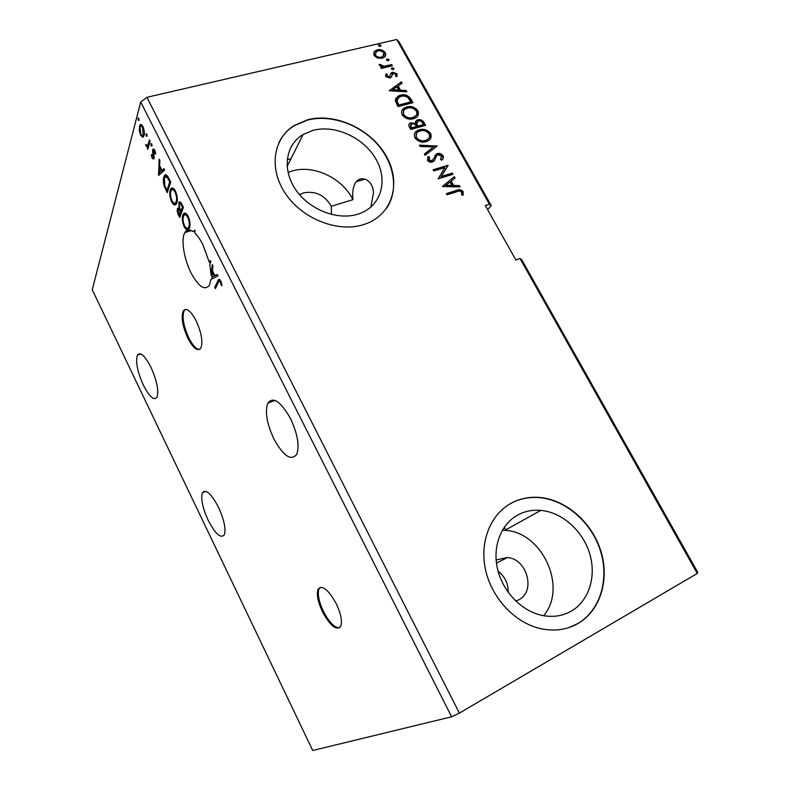 <?xml version="1.0" encoding="UTF-8"?>
<svg xmlns="http://www.w3.org/2000/svg" width="790" height="790" viewBox="0 0 790 790"><rect width="100%" height="100%" fill="white"/><g stroke="black" fill="none" stroke-linecap="round" stroke-linejoin="round"><path stroke-width="1.19" d="M336.214 603.6C328.077 589.221 322.004 584.511 317.985 589.478C316.435 594.594 317.945 602.079 322.547 611.924C330.566 626.342 336.678 631.062 340.875 626.105C342.396 620.999 340.846 613.494 336.214 603.6M320.167 587.326L318.923 589.024C317.353 594.139 318.874 601.625 323.466 611.46C329.361 622.629 334.762 628.09 339.651 627.843M196.137 320.76C190.568 310.519 186.243 307.261 183.181 311.013C180.989 317.294 182.549 326.369 187.852 338.219C193.392 348.548 197.737 351.817 200.907 348.025C203.07 341.793 201.48 332.709 196.137 320.76M185.374 309.354L184.129 310.697C181.937 316.978 183.487 326.053 188.79 337.893C192.73 345.566 196.355 349.407 199.672 349.407M218.514 507.299C211.246 493.612 205.894 488.753 202.438 492.733C200.611 498.549 202.507 507.684 208.116 520.156C215.295 533.912 220.696 538.8 224.311 534.83C226.108 529.063 224.172 519.879 218.514 507.299M273.873 438.904C266.852 423.736 264.808 411.837 267.741 403.216C273.083 396.225 280.647 401.3 290.444 418.443C297.524 433.73 299.637 445.659 296.793 454.22C291.164 461.321 283.521 456.215 273.873 438.904M192.888 231.5L194.933 230.147L194.824 233.08C197.648 235.766 200.364 239.686 202.99 244.841L209.35 262.408L210.219 260.493L210.891 261.826L209.775 264.294L211.137 275.394L212.233 264.502L212.974 265.963L212.48 270.763L214.929 275.641L217.24 274.446L217.981 275.907L210.969 279.522L209.399 285.239C204.738 290.947 198.626 286.829 191.061 272.886C183.922 258.913 180.762 239.133 184.86 232.576C186.697 229.544 189.373 229.179 192.888 231.5L195.041 230.453M194.913 231.944L193.925 231.194M331.435 214.465L331.287 206.289L352.913 199.692C342.623 178.214 313.867 164.419 292.221 170.976L288.014 172.427M370.836 207.118L373.473 192.898C373.206 180.002 361.484 175.025 356.26 181.73C353.249 185.67 352.133 191.654 352.913 199.692M143.336 385.076C137.342 371.468 135.376 361.455 137.45 355.046C140.422 351.649 144.916 355.707 150.93 367.232C156.983 380.987 158.988 391.03 156.933 397.36C153.843 400.777 149.31 396.689 143.336 385.076M569.304 627.448L577.658 623.646C600.43 610.512 609.564 578.942 600.311 550.413C591.147 521.825 565.186 499.507 538.721 497.572C529.428 496.92 520.738 498.549 512.651 502.47L509.323 504.267M515.801 601.081L518.763 599.817C536.055 591.493 527.088 558.836 507.486 557.523L496.12 559.982M508.227 592.391C508.335 583.652 504.948 576.572 498.075 571.14M571.032 611.282C589.133 601.022 596.697 576.098 589.577 553.257C582.526 530.386 561.957 512.275 540.834 510.38C533.043 509.708 525.775 511.031 519.02 514.349C501.857 522.852 492.447 545.001 497.246 567.724C501.976 590.426 520.59 610.542 541.288 615.222C552.151 617.573 562.055 616.259 571.032 611.282M543.648 615.696C567.911 587.237 541.95 531.67 504.899 530.347L502.361 530.218M363.864 224.528L366.363 223.659C393.134 213.606 401.438 182.006 385.974 155.6C370.865 129.076 335.286 112.496 307.656 119.764L294.265 125.462C272.827 138.596 268.531 169.455 286.01 194.429C303.251 219.492 338.574 232.853 363.864 224.528M386.577 208.254C398.891 190.252 394.536 163.263 376.939 143.76C359.391 124.228 330.447 114.125 307.488 120.08L294.117 125.778C287.343 130.054 282.237 135.732 278.791 142.822M577.974 623.537C600.746 610.403 609.88 578.813 600.617 550.274C591.453 521.677 565.472 499.349 538.997 497.404C529.705 496.752 521.015 498.391 512.917 502.302C491.597 512.69 479.589 539.935 485.218 568.287C490.758 596.618 513.678 622.076 539.481 628.376C553.563 631.664 566.39 630.045 577.974 623.537M287.185 159.58L290.967 158.78M331.287 206.289C324.878 195.219 315.704 190.736 303.755 192.829L299.568 194.715M357.959 214.139L360.872 213.103C381.827 204.788 388.147 179.587 375.625 158.583C363.37 137.47 334.921 124.465 313.008 130.36L303.133 134.488C285.585 144.777 281.832 169.504 295.638 189.6C309.255 209.775 337.547 220.716 357.959 214.139M697.274 573.461L697.758 572.375L521.607 259.545L519.998 258.508L697.274 573.461L459.375 713.133L146.93 97.308L140.719 102.009L92.242 289.723L312.731 750.5L451.603 716.787L140.719 102.009M487.667 209.775L491.242 205.597L399.039 41.85L396.728 39.5L146.93 97.308M218.297 282.583L215.384 288.626L214.722 287.303L217.941 280.608C218.494 278.86 219.452 279.028 220.835 281.112L221.99 285.486L221.299 285.506L220.38 282.079C219.521 280.924 218.929 280.894 218.603 281.99L218.297 282.583M183.448 207.345L179.695 217.517L178.5 215.147C177.246 212.52 176.911 210.397 177.474 208.767L179.044 208.175L178.876 202.408C179.557 201.282 180.515 201.796 181.739 203.939L183.448 207.345M168.784 178.224L170.758 182.144L167.223 192.671L164.103 185.828C163.135 181.967 163.056 179.034 163.846 177.029L164.389 175.795C165.426 173.889 166.888 174.699 168.784 178.224M152.154 158.237L151.265 154.652L151.838 154.712L152.411 157.18L153.349 157.328L152.539 151.453L152.924 149.241L154.751 150.13L155.749 153.862L155.156 153.882L154.524 151.265L153.467 150.732L154.159 156.924L153.783 159.057L152.154 158.237L153.072 157.714M150.13 141.173L147.789 149.33L147.493 146.871L146.012 146.012L145.607 144.768L147.799 145.271L149.478 139.899L150.13 141.173M142.654 137.223L140.581 135.179L139.238 130.439L139.85 125.185C140.581 123.941 141.598 124.415 142.901 126.597C144.333 130.241 144.728 133.214 144.066 135.534L143.108 137.105M139.03 120.376L138.24 120.287L138.062 118.026L138.744 118.362L139.03 120.376M147.009 136.236L146.209 136.127L146.041 133.885L146.743 134.231L147.009 136.236M151.937 146.012L151.127 145.883L150.959 143.671L151.67 144.017L151.937 146.012M158.583 175.469L159.155 159.116L159.866 160.508L159.639 165.732L161.999 170.413L163.964 168.655L164.675 170.067L158.583 175.469M176.782 202.902L176.358 203.84C175.271 205.844 173.701 205.222 171.677 201.983C169.682 196.957 169.218 192.967 170.275 190.035L170.749 188.968C171.845 187.042 173.405 187.694 175.419 190.943C177.404 196.029 177.859 200.018 176.782 202.902M189.442 228.083L189.116 228.764C187.981 230.927 186.341 230.305 184.179 226.908C182.184 221.852 181.739 217.912 182.865 215.078L183.25 214.238C184.386 212.174 186.025 212.846 188.168 216.243C190.153 221.348 190.578 225.298 189.442 228.083M209.35 262.408L210.683 261.421M211.137 275.394L212.036 275.108M212.451 272.254L212.579 270.97M396.728 39.5L489.445 204.225L485.317 205.588L515.89 260.009L519.998 258.508M377.452 58.055L373.907 55.379L373.996 51.854L377.274 49.819C380.355 49.069 383.012 50.027 385.234 52.693C386.122 54.806 385.678 56.396 383.901 57.453L381.965 58.243L377.452 58.055M392.314 65.748L381.382 68.414L380.74 67.259L382.36 66.864L379.427 65.294L379.309 64.326L384.157 66.222L391.672 64.602L392.314 65.748M385.658 76.502L385.974 73.875L387.298 74.319L386.972 76.097L389.519 76.66L391.109 73.035L392.581 72.236L397.094 73.895L396.945 76.64L395.563 76.225L395.829 74.359L393.282 73.381L390.774 77.588L389.766 77.993L385.658 76.502M410.978 99.125L412.943 102.651L397.992 106.611L395.227 100.518L397.913 96.212L400.471 95.215C404.678 93.931 408.183 95.234 410.978 99.125L410.583 99.747L412.301 102.819M425.622 125.324L410.701 129.471L409.487 127.289C408.4 125.343 408.687 123.931 410.356 123.052L415.224 123.28L416.814 120.139L417.683 119.813C420.142 119.162 422.216 119.971 423.914 122.262L425.622 125.324M437.196 146.022L425.079 155.344L424.349 154.04L433.562 146.96L420.142 146.466L419.421 145.162L437.196 146.022M452.324 173.079L452.996 174.274L438.134 178.846L444.879 167.618L433.769 170.986L433.098 169.781L447.969 165.288L441.284 176.456L452.324 173.079L452.344 174.472M456.916 191.703L447.022 194.834L446.35 193.619L456.393 190.439C458.802 189.116 461.064 189.531 463.167 191.674L463.128 195.189L461.646 194.942L461.666 192.167C460.106 190.923 458.526 190.765 456.916 191.703M442.4 186.529L454.339 176.674L455.07 177.987L451.228 181.068L453.687 185.472L459.326 185.601L460.057 186.914L442.4 186.529M443.052 155.719C443.713 157.615 443.289 159.106 441.778 160.163L440.484 159.412L441.59 156.252L437.867 154.82L436.633 155.65L434.342 160.735L432.416 162.029C430.491 162.622 428.802 162.029 427.37 160.271L428.229 156.509L429.671 157.171L428.911 159.827L432.041 160.706L437.226 153.625C439.457 152.993 441.403 153.695 443.052 155.719L442.548 159.353M426.185 141.608C421.978 142.901 418.246 141.696 414.987 137.983C413.674 134.448 414.582 131.93 417.703 130.439L419.5 129.758C423.707 128.503 427.41 129.738 430.609 133.451C431.893 137.035 430.925 139.563 427.706 141.035L426.185 141.608M413.427 118.707C409.21 119.952 405.477 118.727 402.238 115.044C400.965 111.726 401.755 109.316 404.618 107.815L406.801 106.966C411.017 105.771 414.711 107.015 417.89 110.709C419.144 114.066 418.295 116.495 415.343 117.977L413.427 118.707M389.194 90.771L401.35 81.913L402.061 83.167L398.15 85.932L400.52 90.188L406.159 90.504L406.87 91.768L389.194 90.771M393.311 69.658L391.524 68.997L391.83 67.891L394.013 68.384L393.311 69.658M388.374 60.83L386.596 60.168L386.893 59.082L389.085 59.576L388.374 60.83M380.375 46.511L378.598 45.85L378.864 44.783L381.086 45.267L380.375 46.511M186.953 231.954L188.069 230.048M489.445 204.225L491.242 205.597M459.375 713.133L451.603 716.787M184.988 232.359L186.035 232.23M184.04 214.011L184.603 213.478M446.548 193.984L455.949 191.002C458.358 189.679 460.619 190.094 462.723 192.237L463.167 191.674M462.723 192.237L462.901 195.15M442.38 186.48L454.339 176.674M453.904 177.246L454.546 178.402M453.687 185.472L453.253 186.035L450.794 181.631L451.228 181.068M453.253 186.035L458.881 186.164L459.326 185.601M458.881 186.164L459.296 186.894M445.955 185.304L445.521 185.867L451.446 185.996L451.88 185.433L449.994 182.056L445.955 185.304L451.88 185.433M433.315 170.166L447.969 165.288M447.535 165.87L448.118 165.554M447.693 166.137L441.284 176.456M440.86 177.039L451.89 173.652M440.573 159.471L441.018 158.849M436.208 156.232L434.164 160.943M427.548 157.427L428.229 156.509M427.815 157.101L429.227 157.753M429.079 157.98L428.911 159.827M428.496 160.419L431.261 161.427L431.686 160.844M431.261 161.427L432.742 160.212M434.767 155.551L437.226 153.625M436.801 154.218C439.033 153.586 440.978 154.287 442.637 156.302M424.457 154.228L433.562 146.96M419.767 145.785L436.663 146.417L437.087 145.824M414.918 132.977L419.5 129.758M419.105 130.37C423.302 129.116 427.005 130.34 430.195 134.053L430.609 133.451M430.195 134.053L430.175 139.119M416.449 133.589L416.093 138.102C418.73 141.094 421.732 142.062 425.109 141.015L428.703 138.467M420.162 130.942L418.759 131.466C416.261 132.661 415.51 134.665 416.498 137.5C419.135 140.492 422.137 141.459 425.524 140.413L426.758 139.958C429.335 138.783 430.115 136.779 429.108 133.925C426.541 130.903 423.549 129.916 420.162 130.942M416.093 138.102L416.498 137.5M425.109 141.015L425.524 140.413M408.953 124.445L411.235 122.717M410.84 123.329L414.819 123.892L415.224 123.28M415.412 121.522L417.683 119.813M417.278 120.426C419.737 119.774 421.821 120.584 423.509 122.875L423.914 122.262M423.509 122.875L424.981 125.501M416.774 122.252L416.31 124.188L417.515 126.716L423.035 125.176L423.44 124.563L422.69 123.22C421.672 121.344 420.221 120.603 418.335 120.989L416.705 123.576L417.91 126.104L423.44 124.563M410.524 125.008L411.185 128.474L415.984 127.141L416.044 125.926C415.066 124.158 413.693 123.477 411.916 123.892L410.899 126.627L411.58 127.861L416.379 126.528M410.504 127.239L410.899 126.627M411.185 128.474L411.58 127.861M417.515 126.716L417.91 126.104M416.31 124.188L416.705 123.576M402.08 110.314L406.801 106.966M406.416 107.598C410.622 106.393 414.316 107.638 417.495 111.331L417.89 110.709M417.495 111.331L417.564 116.12M403.641 110.877L403.364 115.192C405.981 118.164 408.983 119.152 412.37 118.154L416.073 115.498M407.452 108.141L405.784 108.783C403.473 109.968 402.791 111.903 403.749 114.58C406.376 117.552 409.378 118.53 412.765 117.532L414.325 116.94C416.676 115.765 417.367 113.839 416.389 111.163C413.832 108.161 410.849 107.154 407.452 108.141M403.364 115.192L403.749 114.58M412.37 118.154L412.765 117.532M395.612 98.493L400.471 95.215M400.086 95.847C404.292 94.563 407.788 95.867 410.583 99.747M397.242 99.046L396.62 101.397L398.506 105.653L410.375 102.512L410.77 101.88L407.946 97.605C405.655 96.044 403.374 95.63 401.123 96.38L399.128 97.15L396.995 100.765L398.891 105.031L410.77 101.88M398.506 105.653L398.891 105.031M396.62 101.397L396.995 100.765M389.332 90.781L401.35 81.913M400.974 82.555L401.527 83.543M400.52 90.188L400.135 90.82L397.765 86.574L398.15 85.932M400.135 90.82L405.774 91.146L406.159 90.504M405.774 91.146L406.1 91.729M392.768 89.744L392.393 90.386L398.328 90.722L398.713 90.08L396.896 86.821L392.768 89.744L398.713 90.08M385.639 74.537L386.922 74.971L386.596 76.739L386.972 76.097M386.596 76.739L388.7 77.499L389.075 76.847M388.7 77.499L389.914 76.324M390.675 73.766L391.109 73.035M390.734 73.687L392.581 72.236M392.205 72.887L396.708 74.546L397.094 73.895M396.708 74.546L396.926 76.64M391.959 75.425L392.255 74.151M391.583 76.077L391.317 77.114M391.415 68.582L392.235 67.733M391.86 68.384L393.637 69.036L394.013 68.384M381.017 67.762L382.36 66.864M379.328 65.047L380.425 65.254L380.79 64.592M380.425 65.254L380.513 65.817L380.879 65.155M380.513 65.817L383.792 66.883L384.157 66.222M383.792 66.883L391.307 65.254L391.672 64.602M391.307 65.254L391.672 65.906M386.478 59.764L387.307 58.914M386.942 59.576L388.71 60.228L389.085 59.576M375.201 50.678L373.996 51.854M374.835 51.34L377.274 49.819M376.909 50.491C379.99 49.74 382.646 50.698 384.868 53.355L385.234 52.693M384.868 53.355L385.174 56.238M375.072 53.127L374.894 55.725C376.652 57.67 378.677 58.351 380.968 57.749L383.752 55.665M377.916 50.965L376.277 51.646L375.26 55.063C377.008 57.008 379.042 57.69 381.333 57.087L382.893 56.446L383.901 53.009C382.202 51.064 380.207 50.372 377.916 50.965M374.894 55.725L375.26 55.063M380.968 57.749L381.333 57.087M378.479 45.474L379.309 44.605M378.953 45.277L380.721 45.939L381.086 45.267M139.079 120.09L138.24 120.287M138.606 118.125L137.964 118.273M143.365 136.917L141.904 135.475M141.351 134.991L140.581 135.179M139.86 130.291L139.238 130.439M140.264 126.904L140.442 126.015L139.405 126.272M140.442 126.015L141.163 124.593M142.585 126.035L141.538 126.281M142.99 135.248L144.254 134.596M140.047 127.526L140.847 134.181C141.805 135.712 142.546 136.028 143.089 135.11L142.625 127.634C141.657 126.054 140.916 125.728 140.393 126.667L140.047 127.526M143.296 127.467L142.625 127.634M144.323 134.043L143.434 134.261M147.068 135.91L146.209 136.127M147.049 135.317L146.94 134.764M146.575 133.964L145.943 134.122M148.214 147.849L147.157 148.066M148.184 147.799L148.53 146.614L147.493 146.871M148.145 146.703L147.088 145.834M146.9 145.785L146.012 146.012M146.19 144.629L145.607 144.768M147.73 145.38L148.836 145.005L147.799 145.271M148.836 145.005L150.1 141.124M151.996 145.666L151.127 145.883M151.976 145.133L151.858 144.491M151.492 143.731L150.86 143.889M153.655 157.25L154.169 157.417M154.169 157.121L153.349 157.328M154.08 156.124L153.408 156.302M153.3 151.255L152.539 151.453M153.566 150.623L153.734 149.517L152.697 149.784M155.729 153.734L155.156 153.882M155.156 151.107L154.524 151.265M154.82 150.278L153.991 150.604M153.862 158.918L153.191 157.97M159.521 174.639L159.6 172.724M159.837 167.322L159.886 166.216M164.192 169.109L161.999 170.413M160.37 167.184L159.57 167.391L159.343 172.793L162.227 170.354M162.404 170.699L161.367 170.976L159.57 167.391M159.343 172.793L161.367 170.976M167.687 191.279L167.184 190.262M164.804 185.64L164.103 185.828M164.518 178.234L164.883 176.753L163.846 177.029M164.883 176.753L165.999 174.837M168.043 176.871L166.275 176.634M168.181 177.098L164.912 177.345L164.498 178.313L164.764 185.512L166.937 190.331L167.964 190.044L170.67 181.977M166.937 190.331L169.741 181.947L167.203 177.365M170.541 181.72L169.741 181.947M175.647 204.64L173.188 202.586M172.506 201.746L171.677 201.983M170.926 191.299L171.302 189.748L170.275 190.035M171.302 189.748L172.417 187.951M174.926 190.044L172.783 189.639M175.331 202.951L177.187 201.253M170.917 191.318C170.077 193.659 170.442 196.838 172.013 200.877C173.642 203.474 174.896 203.978 175.775 202.388L176.131 201.618C177 199.317 176.644 196.137 175.064 192.069C173.435 189.432 172.181 188.899 171.302 190.469L170.917 191.318M175.844 191.861L175.064 192.069M177.167 201.322L176.131 201.618M180.189 216.174L179.666 215.127M178.254 209.775L179.419 215.196L180.446 214.9L181.641 211.661L181.315 210.999L180.278 211.295C179.429 209.538 178.757 209.024 178.254 209.775L178.5 208.481L177.474 208.767M178.5 208.481L178.747 207.977M179.656 208.007L179.044 208.175M182.46 205.37L181.651 205.597C180.742 203.711 180.002 203.149 179.439 203.899L179.695 202.586L178.659 202.882M179.695 202.586L180.051 201.904M181.463 203.435L180.317 203.652M179.439 203.899L179.676 208.066L180.999 210.91L182.026 210.614L183.329 207.099M180.189 209.271L179.103 209.528M181.641 211.661L180.614 211.957L180.278 211.295M179.419 215.196L180.614 211.957M183.211 206.862L182.401 207.089L181.651 205.597M180.999 210.91L182.401 207.089M188.346 229.673L185.759 227.599M185.008 226.661L184.179 226.908M183.438 216.628L183.892 214.781L182.865 215.078M183.892 214.781L184.978 213.132M187.605 215.236L185.354 214.801M188 227.994L189.926 226.157M183.517 216.381C182.628 218.633 182.964 221.783 184.544 225.831C186.272 228.557 187.595 229.061 188.504 227.362L188.78 226.779C189.699 224.558 189.363 221.417 187.783 217.339C186.065 214.574 184.751 214.031 183.843 215.69L183.517 216.381M188.563 217.112L187.783 217.339M189.817 226.473L188.78 226.779M210.515 262.645L210.387 262.082M217.329 274.604L214.929 275.641M212.006 278.979L212.135 277.162M213.122 272.037L212.322 272.293L211.819 277.27L215.166 275.572M215.236 275.69L214.199 276.026L212.322 272.293M211.819 277.27L214.199 276.026M215.966 287.422L214.722 287.303M215.739 286.968L219.482 279.463M221.96 285.289L221.299 285.506M221.496 282.86L220.766 283.096M221.161 281.823L220.38 282.079M220.736 280.914L219.827 281.329M455.949 191.002L456.393 190.439M434.944 158.918L435.369 158.326M417.179 126.114L417.584 125.501M398.071 104.882L398.456 104.25M387.643 66.143L388.009 65.491M149.735 142.407L148.698 142.664M153.655 154.03L153.013 154.198M166.739 189.946L165.959 190.153M169.85 180.327L169.04 180.555M179.281 214.919L178.5 215.147M218.702 280.825L217.665 281.151M318.923 589.024L317.985 589.478M184.129 310.697L183.181 311.013M202.438 492.733L205.884 491.291M267.741 403.216L274.999 400.392M184.86 232.576L191.407 230.631M356.26 181.73L365.069 179.123M137.45 355.046L140.689 353.93M496.456 563.092L507.486 557.523M504.899 530.347L540.834 510.38M506.074 530.465L504.316 527.157M287.106 166.483L303.133 134.488M299.904 195.1L300.368 194.241M432.041 160.706L431.626 161.288M436.643 153.843L436.228 154.425M417.703 130.439L417.298 131.051M426.758 139.958L426.353 140.561M410.356 123.052L409.961 123.665M416.814 120.139L416.419 120.752M404.618 107.815L404.233 108.437M414.325 116.94L413.93 117.552M397.913 96.212L397.538 96.844M389.519 76.66L389.144 77.311M391.613 72.631L391.238 73.282M391.83 67.891L391.455 68.542M386.893 59.082L386.517 59.744M382.893 56.446L382.528 57.107M378.864 44.783L378.509 45.455M139.85 125.185L140.887 124.929M143.089 135.11L144.116 134.853M153.25 157.566L154.169 157.319M152.924 149.241L153.872 148.994M164.389 175.795L165.416 175.518M170.749 188.968L171.786 188.682M175.775 202.388L176.812 202.102M177.651 208.372L178.678 208.076M178.876 202.408L179.913 202.112M183.25 214.238L184.287 213.942M188.504 227.362L189.531 227.066M217.941 280.608L218.978 280.272"/></g></svg>
